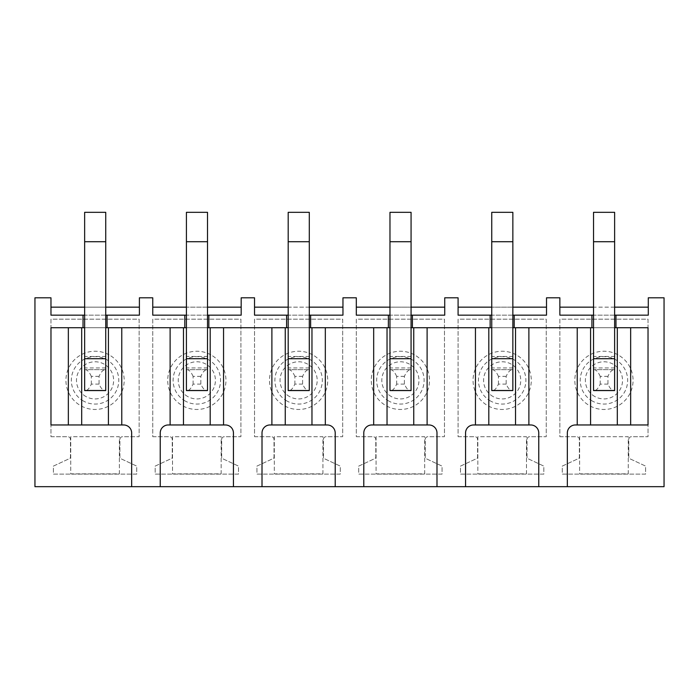 <?xml version="1.0" encoding="UTF-8"?>
<svg xmlns="http://www.w3.org/2000/svg" width="699" height="699" viewBox="0 0 699 699"><rect width="100%" height="100%" fill="white"/><g stroke="black" fill="none" stroke-linecap="round" stroke-linejoin="round"><path stroke-width="0.52" stroke-dasharray="3.5 2.62" d="M34.95 297.809L50.975 297.809L50.975 307.158L139.398 307.158L139.398 297.809L152.758 297.809L152.758 307.158L241.181 307.158L241.181 297.809L254.532 297.809L254.532 307.158L342.956 307.158L342.956 297.809L356.315 297.809L356.315 307.158L444.73 307.158L444.73 297.809L458.09 297.809L458.09 307.158L546.513 307.158L546.513 297.809L559.864 297.809L559.864 307.158L648.288 307.158L648.288 297.809L664.05 297.809L664.05 486.67L34.95 486.67L34.95 297.809M50.975 436.718L67.812 436.718A2.674 2.674 0 0 1 70.477 439.391L70.477 457.111A1.599 1.599 0 0 1 69.55 458.561L53.386 466.102L53.386 474.114L136.724 474.114L136.724 466.102L120.822 458.684A1.599 1.599 0 0 1 119.896 457.233L119.896 439.391A2.674 2.674 0 0 1 122.57 436.718L139.136 436.718L139.136 319.181L50.975 319.181L50.975 436.718L67.812 436.718A2.674 2.674 0 0 1 70.477 439.391L70.477 457.111A1.599 1.599 0 0 1 69.55 458.561L53.386 466.102L53.386 474.114L136.724 474.114L136.724 466.102L120.822 458.684A1.599 1.599 0 0 1 119.896 457.233L119.896 439.391A2.674 2.674 0 0 1 122.57 436.718L139.136 436.718L139.136 319.181L50.975 319.181L50.975 436.718M152.758 436.718L169.586 436.718A2.674 2.674 0 0 1 172.26 439.391L172.26 457.111A1.599 1.599 0 0 1 171.334 458.561L155.161 466.102L155.161 474.114L238.508 474.114L238.508 466.102L222.605 458.684A1.599 1.599 0 0 1 221.679 457.233L221.679 439.391A2.674 2.674 0 0 1 224.344 436.718L240.91 436.718L240.91 319.181L152.758 319.181L152.758 436.718L169.586 436.718A2.674 2.674 0 0 1 172.26 439.391L172.26 457.111A1.599 1.599 0 0 1 171.334 458.561L155.161 466.102L155.161 474.114L238.508 474.114L238.508 466.102L222.605 458.684A1.599 1.599 0 0 1 221.679 457.233L221.679 439.391A2.674 2.674 0 0 1 224.344 436.718L240.91 436.718L240.91 319.181L152.758 319.181L152.758 436.718M254.532 436.718L271.361 436.718A2.674 2.674 0 0 1 274.034 439.391L274.034 457.111A1.599 1.599 0 0 1 273.108 458.561L256.935 466.102L256.935 474.114L340.282 474.114L340.282 466.102L324.38 458.684A1.599 1.599 0 0 1 323.454 457.233L323.454 439.391A2.674 2.674 0 0 1 326.127 436.718L342.685 436.718L342.685 319.181L254.532 319.181L254.532 436.718L271.361 436.718A2.674 2.674 0 0 1 274.034 439.391L274.034 457.111A1.599 1.599 0 0 1 273.108 458.561L256.935 466.102L256.935 474.114L340.282 474.114L340.282 466.102L324.38 458.684A1.599 1.599 0 0 1 323.454 457.233L323.454 439.391A2.674 2.674 0 0 1 326.127 436.718L342.685 436.718L342.685 319.181L254.532 319.181L254.532 436.718M356.315 436.718L373.144 436.718A2.674 2.674 0 0 1 375.809 439.391L375.809 457.111A1.599 1.599 0 0 1 374.891 458.561L358.718 466.102L358.718 474.114L442.065 474.114L442.065 466.102L426.154 458.684A1.599 1.599 0 0 1 425.237 457.233L425.237 439.391A2.674 2.674 0 0 1 427.902 436.718L444.468 436.718L444.468 319.181L356.315 319.181L356.315 436.718L373.144 436.718A2.674 2.674 0 0 1 375.809 439.391L375.809 457.111A1.599 1.599 0 0 1 374.891 458.561L358.718 466.102L358.718 474.114L442.065 474.114L442.065 466.102L426.154 458.684A1.599 1.599 0 0 1 425.237 457.233L425.237 439.391A2.674 2.674 0 0 1 427.902 436.718L444.468 436.718L444.468 319.181L356.315 319.181L356.315 436.718M458.09 436.718L474.918 436.718A2.674 2.674 0 0 1 477.592 439.391L477.592 457.111A1.599 1.599 0 0 1 476.666 458.561L460.492 466.102L460.492 474.114L543.839 474.114L543.839 466.102L527.937 458.684A1.599 1.599 0 0 1 527.011 457.233L527.011 439.391A2.674 2.674 0 0 1 529.685 436.718L546.242 436.718L546.242 319.181L458.09 319.181L458.09 436.718L474.918 436.718A2.674 2.674 0 0 1 477.592 439.391L477.592 457.111A1.599 1.599 0 0 1 476.666 458.561L460.492 466.102L460.492 474.114L543.839 474.114L543.839 466.102L527.937 458.684A1.599 1.599 0 0 1 527.011 457.233L527.011 439.391A2.674 2.674 0 0 1 529.685 436.718L546.242 436.718L546.242 319.181L458.09 319.181L458.09 436.718M559.864 436.718L576.701 436.718A2.674 2.674 0 0 1 579.366 439.391L579.366 457.111A1.599 1.599 0 0 1 578.44 458.561L562.276 466.102L562.276 474.114L645.614 474.114L645.614 466.102L629.712 458.684A1.599 1.599 0 0 1 628.785 457.233L628.785 439.391A2.674 2.674 0 0 1 631.459 436.718L648.025 436.718L648.025 319.181L559.864 319.181L559.864 436.718L576.701 436.718A2.674 2.674 0 0 1 579.366 439.391L579.366 457.111A1.599 1.599 0 0 1 578.44 458.561L562.276 466.102L562.276 474.114L645.614 474.114L645.614 466.102L629.712 458.684A1.599 1.599 0 0 1 628.785 457.233L628.785 439.391A2.674 2.674 0 0 1 631.459 436.718L648.025 436.718L648.025 319.181L559.864 319.181L559.864 436.718M131.657 486.67L131.657 432.978A8.012 8.012 0 0 0 123.636 424.966L121.766 424.966L121.766 327.726L170.119 327.726L170.119 424.966L168.249 424.966A8.012 8.012 0 0 0 160.237 432.978L160.237 486.67M83.032 315.17L83.032 327.726M107.078 327.726L107.078 315.17M139.398 307.158L139.398 315.17L50.975 315.17L50.975 307.158M105.741 307.158L84.64 307.158M105.741 315.17L84.64 315.17M105.741 390.488L105.741 367.936L105.741 369.666L84.64 369.666L105.304 369.666C103.129 369.701 101.04 371.929 99.066 376.35L99.066 384.092C101.04 388.513 103.129 390.741 105.304 390.776L84.64 390.776L105.741 390.776L105.741 369.666L105.741 390.776L84.64 390.776L84.64 367.936L84.64 390.488M105.741 367.936L84.64 367.936M108.415 327.726L108.415 424.966L81.696 424.966L81.696 327.726L121.766 327.726M109.018 354.804A29.113 29.113 0 0 0 69.498 366.398A29.113 29.113 0 0 0 81.093 405.909A29.113 29.113 0 0 0 120.612 394.315A29.113 29.113 0 0 0 109.018 354.804M119.363 473.852L119.363 436.718L70.748 436.718L70.748 473.852L119.363 473.852L119.363 436.718L70.748 436.718L70.748 473.852L119.363 473.852M105.741 327.726L84.64 327.726M184.816 315.17L184.816 327.726M208.852 327.726L208.852 315.17M241.181 307.158L241.181 315.17L152.758 315.17L152.758 307.158M207.516 307.158L186.415 307.158M207.516 315.17L186.415 315.17M207.516 390.488L207.516 367.936L207.516 369.666L186.415 369.666L207.087 369.666C204.903 369.701 202.824 371.929 200.84 376.35L200.84 384.092C202.824 388.513 204.903 390.741 207.087 390.776L186.415 390.776L207.516 390.776L207.516 369.666L207.516 390.776L186.415 390.776L186.415 367.936L186.415 390.488M207.516 367.936L186.415 367.936M210.189 327.726L210.189 424.966L183.479 424.966L183.479 327.726L271.894 327.726L271.894 424.966L270.024 424.966A8.012 8.012 0 0 0 262.011 432.978L262.011 486.67M210.792 354.804A29.113 29.113 0 0 0 171.281 366.398A29.113 29.113 0 0 0 182.876 405.909A29.113 29.113 0 0 0 222.387 394.315A29.113 29.113 0 0 0 210.792 354.804M221.146 473.852L221.146 436.718L172.522 436.718L172.522 473.852L221.146 473.852L221.146 436.718L172.522 436.718L172.522 473.852L221.146 473.852M207.516 327.726L186.415 327.726M286.59 315.17L286.59 327.726M310.636 327.726L310.636 315.17M342.956 307.158L342.956 315.17L254.532 315.17L254.532 307.158M309.299 307.158L288.189 307.158M309.299 315.17L288.189 315.17M309.299 390.488L309.299 367.936L309.299 369.666L288.189 369.666L308.862 369.666C306.678 369.701 304.598 371.929 302.615 376.35L302.615 384.092C304.598 388.513 306.678 390.741 308.862 390.776L288.189 390.776L309.299 390.776L309.299 369.666L309.299 390.776L288.189 390.776L288.189 367.936L288.189 390.488M309.299 367.936L288.189 367.936M311.964 327.726L311.964 424.966L285.253 424.966L285.253 327.726L311.964 327.726M312.567 354.804A29.113 29.113 0 0 0 273.056 366.398A29.113 29.113 0 0 0 284.65 405.909A29.113 29.113 0 0 0 324.161 394.315A29.113 29.113 0 0 0 312.567 354.804M322.921 473.852L322.921 436.718L274.305 436.718L274.305 473.852L322.921 473.852L322.921 436.718L274.305 436.718L274.305 473.852L322.921 473.852M309.299 327.726L288.189 327.726M388.364 315.17L388.364 327.726M412.41 327.726L412.41 315.17M444.73 307.158L444.73 315.17L356.315 315.17L356.315 307.158M411.073 307.158L389.972 307.158M411.073 315.17L389.972 315.17M411.073 390.488L411.073 367.936L411.073 369.666L389.972 369.666L410.645 369.666C408.461 369.701 406.372 371.929 404.398 376.35L404.398 384.092C406.372 388.513 408.461 390.741 410.645 390.776L389.972 390.776L411.073 390.776L411.073 369.666L411.073 390.776L389.972 390.776L389.972 367.936L389.972 390.488M411.073 367.936L389.972 367.936M413.747 327.726L413.747 424.966L387.036 424.966L387.036 327.726L413.747 327.726M414.35 354.804A29.113 29.113 0 0 0 374.839 366.398A29.113 29.113 0 0 0 386.433 405.909A29.113 29.113 0 0 0 425.944 394.315A29.113 29.113 0 0 0 414.35 354.804M424.695 473.852L424.695 436.718L376.079 436.718L376.079 473.852L424.695 473.852L424.695 436.718L376.079 436.718L376.079 473.852L424.695 473.852M411.073 327.726L389.972 327.726M490.148 315.17L490.148 327.726M514.184 327.726L514.184 315.17M546.513 307.158L546.513 315.17L458.09 315.17L458.09 307.158M512.856 307.158L491.746 307.158M512.856 315.17L491.746 315.17M512.856 390.488L512.856 367.936L512.856 369.666L491.746 369.666L512.419 369.666C510.235 369.701 508.156 371.929 506.172 376.35L506.172 384.092C508.156 388.513 510.235 390.741 512.419 390.776L491.746 390.776L512.856 390.776L512.856 369.666L512.856 390.776L491.746 390.776L491.746 367.936L491.746 390.488M512.856 367.936L491.746 367.936M515.521 327.726L515.521 424.966L488.811 424.966L488.811 327.726L515.521 327.726M516.124 354.804A29.113 29.113 0 0 0 476.613 366.398A29.113 29.113 0 0 0 488.208 405.909A29.113 29.113 0 0 0 527.719 394.315A29.113 29.113 0 0 0 516.124 354.804M526.478 473.852L526.478 436.718L477.854 436.718L477.854 473.852L526.478 473.852L526.478 436.718L477.854 436.718L477.854 473.852L526.478 473.852M512.856 327.726L491.746 327.726M591.922 315.17L591.922 327.726M615.968 327.726L615.968 315.17M648.288 307.158L648.288 315.17L559.864 315.17L559.864 307.158M614.631 307.158L593.53 307.158M614.631 315.17L593.53 315.17M614.631 390.488L614.631 367.936L614.631 369.666L593.53 369.666L614.194 369.666C612.018 369.701 609.93 371.929 607.955 376.35L607.955 384.092C609.93 388.513 612.018 390.741 614.194 390.776L593.53 390.776L614.631 390.776L614.631 369.666L614.631 390.776L593.53 390.776L593.53 367.936L593.53 390.488M614.631 367.936L593.53 367.936M617.304 327.726L617.304 424.966L590.585 424.966L590.585 327.726L630.655 327.726L630.655 424.966L617.304 424.966M617.907 354.804A29.113 29.113 0 0 0 578.388 366.398A29.113 29.113 0 0 0 589.982 405.909A29.113 29.113 0 0 0 629.502 394.315A29.113 29.113 0 0 0 617.907 354.804M628.252 473.852L628.252 436.718L579.637 436.718L579.637 473.852L628.252 473.852L628.252 436.718L579.637 436.718L579.637 473.852L628.252 473.852M614.631 327.726L593.53 327.726M233.431 486.67L233.431 432.978A8.012 8.012 0 0 0 225.419 424.966L223.549 424.966L223.549 327.726M335.205 486.67L335.205 432.978A8.012 8.012 0 0 0 327.193 424.966L325.323 424.966L325.323 327.726L373.677 327.726L373.677 424.966L371.807 424.966A8.012 8.012 0 0 0 363.795 432.978L363.795 486.67M436.989 486.67L436.989 432.978A8.012 8.012 0 0 0 428.976 424.966L427.106 424.966L427.106 327.726L475.451 327.726L475.451 424.966L473.581 424.966A8.012 8.012 0 0 0 465.569 432.978L465.569 486.67M538.763 486.67L538.763 432.978A8.012 8.012 0 0 0 530.751 424.966L528.881 424.966L528.881 327.726L577.234 327.726L577.234 424.966L575.364 424.966A8.012 8.012 0 0 0 567.343 432.978L567.343 486.67M108.415 424.966L121.766 424.966M170.119 424.966L183.479 424.966M170.119 327.726L183.479 327.726M210.189 424.966L223.549 424.966M271.894 424.966L285.253 424.966M311.964 424.966L325.323 424.966M373.677 424.966L387.036 424.966M475.451 424.966L488.811 424.966M413.747 424.966L427.106 424.966M577.234 424.966L590.585 424.966M515.521 424.966L528.881 424.966M81.696 327.726L50.975 327.726L50.975 424.966L81.696 424.966M68.345 327.726L68.345 424.966M630.655 327.726L648.025 327.726L648.025 424.966L630.655 424.966M105.304 369.666L84.64 369.666L105.741 369.666L105.741 212.33L84.64 212.33L84.64 390.776L105.304 390.776M99.066 384.092L91.316 384.092C89.332 388.513 87.253 390.741 85.068 390.776M99.066 376.35L91.316 376.35L91.316 384.092M85.068 369.666C87.253 369.701 89.332 371.929 91.316 376.35M207.087 369.666L186.415 369.666L207.516 369.666L207.516 212.33L186.415 212.33L186.415 390.776L207.087 390.776M200.84 384.092L193.09 384.092C191.115 388.513 189.027 390.741 186.851 390.776M200.84 376.35L193.09 376.35L193.09 384.092M186.851 369.666C189.027 369.701 191.115 371.929 193.09 376.35M308.862 369.666L288.189 369.666L309.299 369.666L309.299 212.33L288.189 212.33L288.189 390.776L308.862 390.776M302.615 384.092L294.873 384.092C292.89 388.513 290.81 390.741 288.626 390.776M302.615 376.35L294.873 376.35L294.873 384.092M288.626 369.666C290.81 369.701 292.89 371.929 294.873 376.35M410.645 369.666L389.972 369.666L411.073 369.666L411.073 212.33L389.972 212.33L389.972 390.776L410.645 390.776M404.398 384.092L396.648 384.092C394.673 388.513 392.585 390.741 390.4 390.776M404.398 376.35L396.648 376.35L396.648 384.092M390.4 369.666C392.585 369.701 394.673 371.929 396.648 376.35M512.419 369.666L491.746 369.666L512.856 369.666L512.856 212.33L491.746 212.33L491.746 390.776L512.419 390.776M506.172 384.092L498.431 384.092C496.447 388.513 494.368 390.741 492.183 390.776M506.172 376.35L498.431 376.35L498.431 384.092M492.183 369.666C494.368 369.701 496.447 371.929 498.431 376.35M614.194 369.666L593.53 369.666L614.631 369.666L614.631 212.33L593.53 212.33L593.53 390.776L614.194 390.776M607.955 384.092L600.205 384.092C598.222 388.513 596.142 390.741 593.958 390.776M607.955 376.35L600.205 376.35L600.205 384.092M593.958 369.666C596.142 369.701 598.222 371.929 600.205 376.35M86.143 396.656A18.585 18.585 0 0 1 78.751 371.449A18.585 18.585 0 0 1 103.959 364.048A18.585 18.585 0 0 1 111.359 389.264A18.585 18.585 0 0 1 86.143 396.656M83.688 401.165A23.714 23.714 0 0 1 74.243 368.985A23.714 23.714 0 0 1 106.423 359.539A23.714 23.714 0 0 1 115.868 391.728A23.714 23.714 0 0 1 83.688 401.165M187.926 396.656A18.585 18.585 0 0 1 180.525 371.449A18.585 18.585 0 0 1 205.742 364.048A18.585 18.585 0 0 1 213.143 389.264A18.585 18.585 0 0 1 187.926 396.656M185.462 401.165A23.714 23.714 0 0 1 176.017 368.985A23.714 23.714 0 0 1 208.206 359.539A23.714 23.714 0 0 1 217.642 391.728A23.714 23.714 0 0 1 185.462 401.165M289.701 396.656A18.585 18.585 0 0 1 282.309 371.449A18.585 18.585 0 0 1 307.516 364.048A18.585 18.585 0 0 1 314.917 389.264A18.585 18.585 0 0 1 289.701 396.656M287.237 401.165A23.714 23.714 0 0 1 277.8 368.985A23.714 23.714 0 0 1 309.98 359.539A23.714 23.714 0 0 1 319.426 391.728A23.714 23.714 0 0 1 287.237 401.165M391.484 396.656A18.585 18.585 0 0 1 384.083 371.449A18.585 18.585 0 0 1 409.299 364.048A18.585 18.585 0 0 1 416.691 389.264A18.585 18.585 0 0 1 391.484 396.656M389.02 401.165A23.714 23.714 0 0 1 379.574 368.985A23.714 23.714 0 0 1 411.763 359.539A23.714 23.714 0 0 1 421.2 391.728A23.714 23.714 0 0 1 389.02 401.165M493.258 396.656A18.585 18.585 0 0 1 485.857 371.449A18.585 18.585 0 0 1 511.074 364.048A18.585 18.585 0 0 1 518.475 389.264A18.585 18.585 0 0 1 493.258 396.656M490.794 401.165A23.714 23.714 0 0 1 481.358 368.985A23.714 23.714 0 0 1 513.538 359.539A23.714 23.714 0 0 1 522.983 391.728A23.714 23.714 0 0 1 490.794 401.165M595.041 396.656A18.585 18.585 0 0 1 587.641 371.449A18.585 18.585 0 0 1 612.857 364.048A18.585 18.585 0 0 1 620.249 389.264A18.585 18.585 0 0 1 595.041 396.656M592.577 401.165A23.714 23.714 0 0 1 583.132 368.985A23.714 23.714 0 0 1 615.312 359.539A23.714 23.714 0 0 1 624.757 391.728A23.714 23.714 0 0 1 592.577 401.165M105.741 241.714L84.64 241.714M105.741 356.446L84.64 356.446M207.516 241.714L186.415 241.714M207.516 356.446L186.415 356.446M309.299 241.714L288.189 241.714M309.299 356.446L288.189 356.446M411.073 241.714L389.972 241.714M411.073 356.446L389.972 356.446M512.856 241.714L491.746 241.714M512.856 356.446L491.746 356.446M614.631 241.714L593.53 241.714M614.631 356.446L593.53 356.446"/><path stroke-width="1.05" d="M186.415 315.17L152.758 315.17L152.758 297.809L139.398 297.809L139.398 315.17L107.078 315.17L107.078 327.726L108.415 327.726L108.415 424.966L121.766 424.966L121.766 327.726L170.119 327.726L170.119 424.966L168.249 424.966A8.012 8.012 0 0 0 160.237 432.978L160.237 486.67L34.95 486.67L34.95 297.809L50.975 297.809L50.975 315.17L83.032 315.17L83.032 327.726L84.64 327.726M207.516 327.726L208.852 327.726L208.852 315.17L241.181 315.17L241.181 297.809L254.532 297.809L254.532 315.17L286.59 315.17L286.59 327.726L288.189 327.726M309.299 327.726L310.636 327.726L310.636 315.17L342.956 315.17L342.956 297.809L356.315 297.809L356.315 315.17L388.364 315.17L388.364 327.726L389.972 327.726M411.073 327.726L412.41 327.726L412.41 315.17L444.73 315.17L444.73 297.809L458.09 297.809L458.09 315.17L490.148 315.17L490.148 327.726L491.746 327.726M512.856 327.726L514.184 327.726L514.184 315.17L546.513 315.17L546.513 297.809L559.864 297.809L559.864 315.17L591.922 315.17L591.922 327.726L593.53 327.726M614.631 327.726L615.968 327.726L615.968 315.17L648.288 315.17L648.288 297.809L664.05 297.809L664.05 486.67L538.763 486.67L538.763 432.978A8.012 8.012 0 0 0 530.751 424.966L528.881 424.966L528.881 327.726L577.234 327.726L577.234 424.966L590.585 424.966L590.585 327.726L591.922 327.726M465.569 486.67L436.989 486.67L436.989 432.978A8.012 8.012 0 0 0 428.976 424.966L427.106 424.966L427.106 327.726L475.451 327.726L475.451 424.966L473.581 424.966A8.012 8.012 0 0 0 465.569 432.978L465.569 486.67L538.763 486.67M363.795 486.67L335.205 486.67L335.205 432.978A8.012 8.012 0 0 0 327.193 424.966L325.323 424.966L325.323 327.726L373.677 327.726L373.677 424.966L371.807 424.966A8.012 8.012 0 0 0 363.795 432.978L363.795 486.67L436.989 486.67M208.852 327.726L210.189 327.726L210.189 424.966L223.549 424.966L223.549 327.726L271.894 327.726L271.894 424.966L270.024 424.966A8.012 8.012 0 0 0 262.011 432.978L262.011 486.67L335.205 486.67M262.011 486.67L233.431 486.67L233.431 432.978A8.012 8.012 0 0 0 225.419 424.966L223.549 424.966M160.237 486.67L233.431 486.67M131.657 486.67L131.657 432.978A8.012 8.012 0 0 0 123.636 424.966L121.766 424.966M139.398 307.158L105.741 307.158M84.64 307.158L50.975 307.158M107.078 315.17L105.741 315.17M84.64 315.17L83.032 315.17M105.741 241.714L105.741 390.488L84.64 390.488L84.64 212.33L105.741 212.33L105.741 241.714L84.64 241.714M107.078 327.726L105.741 327.726M184.816 315.17L184.816 327.726L186.415 327.726M241.181 307.158L207.516 307.158M186.415 307.158L152.758 307.158M208.852 315.17L207.516 315.17M207.516 241.714L207.516 390.488L186.415 390.488L186.415 212.33L207.516 212.33L207.516 241.714L186.415 241.714M342.956 307.158L309.299 307.158M288.189 307.158L254.532 307.158M310.636 315.17L309.299 315.17M288.189 315.17L286.59 315.17M309.299 241.714L309.299 390.488L288.189 390.488L288.189 212.33L309.299 212.33L309.299 241.714L288.189 241.714M444.73 307.158L411.073 307.158M389.972 307.158L356.315 307.158M412.41 315.17L411.073 315.17M389.972 315.17L388.364 315.17M411.073 241.714L411.073 390.488L389.972 390.488L389.972 212.33L411.073 212.33L411.073 241.714L389.972 241.714M546.513 307.158L512.856 307.158M491.746 307.158L458.09 307.158M514.184 315.17L512.856 315.17M491.746 315.17L490.148 315.17M512.856 241.714L512.856 390.488L491.746 390.488L491.746 212.33L512.856 212.33L512.856 241.714L491.746 241.714M648.288 307.158L614.631 307.158M593.53 307.158L559.864 307.158M615.968 315.17L614.631 315.17M593.53 315.17L591.922 315.17M614.631 241.714L614.631 390.488L593.53 390.488L593.53 212.33L614.631 212.33L614.631 241.714L593.53 241.714M577.234 424.966L575.364 424.966A8.012 8.012 0 0 0 567.343 432.978L567.343 486.67M617.304 327.726L617.304 424.966L648.025 424.966L648.025 327.726L615.968 327.726M514.184 327.726L515.521 327.726L515.521 424.966L488.811 424.966L488.811 327.726L490.148 327.726M412.41 327.726L413.747 327.726L413.747 424.966L387.036 424.966L387.036 327.726L388.364 327.726M310.636 327.726L311.964 327.726L311.964 424.966L285.253 424.966L285.253 327.726L286.59 327.726M210.189 424.966L183.479 424.966L183.479 327.726L184.816 327.726M81.696 327.726L50.975 327.726L50.975 424.966L81.696 424.966L81.696 327.726L83.032 327.726M475.451 424.966L488.811 424.966M515.521 424.966L528.881 424.966M413.747 424.966L427.106 424.966M373.677 424.966L387.036 424.966M271.894 424.966L285.253 424.966M311.964 424.966L325.323 424.966M170.119 424.966L183.479 424.966M271.894 327.726L285.253 327.726L271.894 327.726M311.964 327.726L325.323 327.726L311.964 327.726M373.677 327.726L387.036 327.726L373.677 327.726M475.451 327.726L488.811 327.726L475.451 327.726M413.747 327.726L427.106 327.726L413.747 327.726M577.234 327.726L590.585 327.726L577.234 327.726M515.521 327.726L528.881 327.726L515.521 327.726M68.345 327.726L68.345 424.966M81.696 424.966L108.415 424.966M630.655 327.726L630.655 424.966M590.585 424.966L617.304 424.966M210.189 327.726L223.549 327.726M170.119 327.726L183.479 327.726M108.415 327.726L121.766 327.726M105.741 358.709L84.64 358.709M207.516 358.709L186.415 358.709M309.299 358.709L288.189 358.709M411.073 358.709L389.972 358.709M512.856 358.709L491.746 358.709M614.631 358.709L593.53 358.709"/></g></svg>
